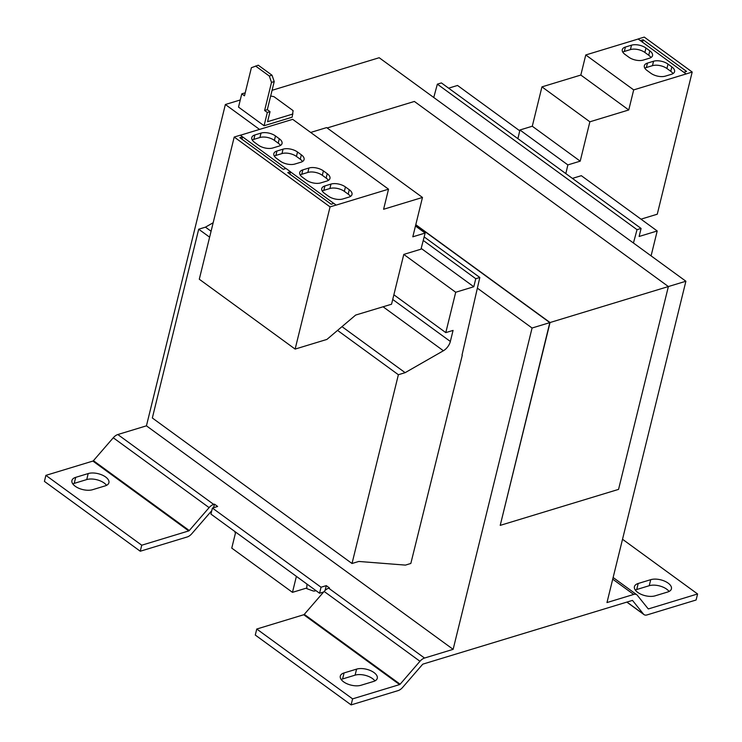<?xml version="1.0" encoding="UTF-8"?>
<svg xmlns="http://www.w3.org/2000/svg" width="742" height="742" viewBox="0 0 742 742"><rect width="100%" height="100%" fill="white"/><g stroke="black" fill="none" stroke-linecap="round" stroke-linejoin="round"><path stroke-width="1.11" d="M374.005 672.567A12.605 6.214 13.8 0 0 356.577 669.126L344.065 672.929A12.605 6.214 13.8 0 0 340.3 676.092A12.605 6.214 13.8 0 0 346.987 683.753A12.605 6.214 13.8 0 0 361.002 685.265L373.514 681.462A12.605 6.214 13.8 0 0 377.279 678.299A12.605 6.214 13.8 0 0 374.005 672.567M341.19 679.505A12.605 6.214 -166.2 0 1 342.591 678.949L355.103 675.146A12.605 6.214 -166.2 0 1 372.521 678.596A12.605 6.214 -166.2 0 1 374.914 680.915M105.633 476.995A12.605 6.214 13.8 0 0 88.205 473.554L75.703 477.356A12.605 6.214 13.8 0 0 71.928 480.519A12.605 6.214 13.8 0 0 78.615 488.18A12.605 6.214 13.8 0 0 92.629 489.692L105.141 485.889A12.605 6.214 13.8 0 0 108.907 482.727A12.605 6.214 13.8 0 0 105.633 476.995M72.818 483.932A12.605 6.214 -166.2 0 1 74.219 483.376L86.731 479.573A12.605 6.214 -166.2 0 1 104.158 483.023A12.605 6.214 -166.2 0 1 106.542 485.342M668.143 583.129A12.605 6.214 13.8 0 0 650.715 579.678L638.203 583.481A12.605 6.214 13.8 0 0 634.429 586.653A12.605 6.214 13.8 0 0 641.116 594.314A12.605 6.214 13.8 0 0 655.14 595.826L667.642 592.023A12.605 6.214 13.8 0 0 671.417 588.86A12.605 6.214 13.8 0 0 668.143 583.129M635.328 590.066A12.605 6.214 -166.2 0 1 636.719 589.51L649.231 585.707A12.605 6.214 -166.2 0 1 666.659 589.148A12.605 6.214 -166.2 0 1 669.043 591.467M264.069 125.732L267.324 112.478L264.616 110.502L271.516 82.381L269.309 76.036L272.017 75.22L258.272 65.203L251.39 67.717L244.48 95.829L241.771 93.854L238.516 107.108L264.069 125.732L292.135 117.199L293.109 110.632L273.937 96.664L270.672 96.015M272.017 75.22L274.225 81.564L267.315 109.677L270.032 111.652L267.565 121.697L292.923 113.99M245.064 93.464L244.47 93.028L241.771 93.854M269.309 76.036L255.573 66.029M267.324 112.478L270.032 111.652M267.315 109.677L264.616 110.502M274.225 81.564L271.516 82.381M415.733 224.909L549.822 322.622L500.219 525.373L618.55 489.386L668.375 286.551L685.896 281.237L606.975 602.569L633.696 594.444A8.088 4.489 126.1 0 1 636.775 594.741A8.088 4.489 126.1 0 1 637.267 595.214L648.146 608.783A0.955 0.529 -53.9 0 0 648.564 608.876L697.582 593.971L622.519 539.267M272.073 90.301L379.19 57.728L685.896 281.237M259.542 129.414L225.364 104.511L240.26 99.975M477.458 288.221L532.07 328.02L549.822 322.622M415.464 225.995L425.147 233.053L420.992 249.182L403.787 254.413L455.709 292.255L445.794 332.62L393.872 294.787L403.787 254.413M462.016 355.103L479.824 277.48L475.77 278.714L473.795 286.755L455.709 292.255M473.795 286.755L421.196 248.422M651.086 255.879L657.208 230.975L581.329 175.687L572.407 178.395M519.743 130.805L457.526 85.46L448.604 88.177M657.208 230.975L639.122 236.475L641.088 228.443L441.416 82.928L437.353 84.161L433.755 97.49M445.794 332.62L453.065 330.413L450.348 341.459A9.507 5.287 -53.9 0 1 443.401 350.753L405.141 372.67L398.38 374.729L352.014 563.503L358.776 561.453L405.429 565.107L410.836 563.456L462.275 355.297M352.014 563.503L152.333 417.987L198.698 229.213L205.46 227.154L213.167 222.739M479.824 277.48L424.155 236.911M475.77 278.714L423.246 240.445M405.141 372.67L341.988 326.647M211.071 231.244L205.46 227.154M398.38 374.729L337.554 330.403M209.624 237.171L198.698 229.213M532.07 328.02L453.139 649.343L424.535 658.052A8.088 4.489 126.1 0 0 419.972 661.28L400.133 684.207A0.955 0.529 -53.9 0 1 399.595 684.588L352.598 698.871L351.124 704.9L255.276 635.05L256.76 629.031L352.598 698.871M225.364 104.511L146.434 425.834L453.139 649.343M327.148 127.976L414.379 101.45L668.375 286.551L550.045 322.529L415.78 224.696M500.219 525.373L550.045 322.529M319.561 593.248L321.036 587.228L212.416 508.066L210.932 514.095L319.561 593.248L323.633 592.014M697.582 593.971L696.107 600L647.08 614.905A8.088 4.489 -53.9 0 1 644 614.608A8.088 4.489 -53.9 0 1 643.509 614.135L632.629 600.556A0.955 0.529 126.1 0 0 632.212 600.473L423.051 664.071A0.955 0.529 126.1 0 0 422.513 664.452L402.674 687.37A8.088 4.489 -53.9 0 1 398.12 690.607L351.124 704.9M212.416 508.066L217.647 506.471L214.457 504.143L213.668 504.384A8.088 4.489 -53.9 0 0 209.114 507.621L189.275 530.539A0.955 0.529 126.1 0 1 188.737 530.92L141.741 545.212L140.257 551.232L187.253 536.948A8.088 4.489 126.1 0 0 191.807 533.711L211.655 510.793A0.955 0.529 -53.9 0 1 211.776 510.663M213.585 507.713L214.457 504.143M325.098 590.419L326.276 585.633L329.476 587.961L328.687 588.202A8.088 4.489 126.1 0 0 324.133 591.439L304.285 614.357A0.955 0.529 -53.9 0 1 303.747 614.738L256.76 629.031M146.434 425.834L117.82 434.534A8.088 4.489 126.1 0 0 113.266 437.771L93.427 460.689A0.955 0.529 -53.9 0 1 92.889 461.07L45.893 475.362L44.418 481.391L140.257 551.232M45.893 475.362L141.741 545.212M321.036 587.228L326.276 585.633M234.741 531.448A8.088 5.407 -106.9 0 0 235.418 533.238M315.916 590.595A8.088 5.407 73.1 0 1 315.211 590.892A8.088 5.407 73.1 0 1 312.651 590.771L306.808 588.656L306.938 584.056M306.826 587.989L292.469 592.348L296.392 576.367M235.687 532.135L231.764 548.115L292.469 592.348M641.088 228.443L637.035 229.677L437.353 84.161M637.035 229.677L633.436 243.005M517.907 138.68L519.938 129.989L532.283 126.233L541.948 86.87L580.828 75.053L585.763 54.964L638.166 39.029L686.09 73.959L692.193 72.02L657.264 214.215L640.986 219.159M565.831 173.6L567.862 164.91L580.207 161.162L589.871 121.799L628.752 109.974L633.687 89.893L686.09 73.959M519.938 129.989L567.862 164.91M638.166 39.029L640.402 40.662M683.855 72.326L686.109 73.875M638.185 38.955L644.269 37.1L692.193 72.02M640.42 40.578L643.128 39.762L642.526 42.211M683.874 72.243L686.573 71.418L643.128 39.762M532.283 126.233L580.207 161.162M541.948 86.87L589.871 121.799M580.828 75.053L628.752 109.974M585.763 54.964L633.687 89.893M643.314 60.065L649.398 58.219A10.462 5.157 13.8 0 0 652.533 55.594A10.462 5.157 13.8 0 0 649.807 50.836L645.976 48.044A10.462 5.157 13.8 0 0 631.507 45.179L625.423 47.034A10.462 5.157 13.8 0 0 622.288 49.658A10.462 5.157 13.8 0 0 625.014 54.416L628.845 57.208A10.462 5.157 13.8 0 0 643.314 60.065M671.853 66.901L668.023 64.109A10.462 5.157 13.8 0 0 653.554 61.243L647.469 63.098A10.462 5.157 13.8 0 0 644.334 65.723A10.462 5.157 13.8 0 0 647.061 70.481L650.892 73.272A10.462 5.157 13.8 0 0 665.361 76.129L671.445 74.283A10.462 5.157 13.8 0 0 674.571 71.659A10.462 5.157 13.8 0 0 671.853 66.901L670.768 71.315L666.937 68.524A10.462 5.157 13.8 0 0 652.468 65.667L646.384 67.513A10.462 5.157 13.8 0 0 644.835 68.19M425.147 233.053L412.812 236.809L422.476 197.446L383.595 209.272L388.53 189.182L292.682 119.341L240.371 135.248M422.476 197.446L326.628 127.596L310.675 132.447M388.53 189.182L336.126 205.117L333.909 203.41L331.201 204.235L287.757 172.571L290.456 171.745L288.221 170.113L285.985 168.49L283.277 169.306L239.833 137.65L242.532 136.825L240.297 135.192L234.212 137.047L199.292 279.233L295.13 349.083L326.916 339.419L355.659 315.062L391.553 304.22L393.872 294.787M289.881 174.12L290.456 171.745M336.145 205.042L330.06 206.888L295.13 349.083M330.06 206.888L234.212 137.047M283.054 149.161L276.97 151.006A10.462 5.157 13.8 0 0 273.835 153.64A10.462 5.157 13.8 0 0 276.562 158.398L280.393 161.19A10.462 5.157 13.8 0 0 294.862 164.047L300.946 162.201A10.462 5.157 13.8 0 0 304.072 159.567A10.462 5.157 13.8 0 0 301.354 154.818L297.523 152.017A10.462 5.157 13.8 0 0 283.054 149.161L281.969 153.575L275.885 155.43A10.462 5.157 13.8 0 0 274.336 156.098M254.515 142.334L258.346 145.126A10.462 5.157 13.8 0 0 272.815 147.983L278.899 146.137A10.462 5.157 13.8 0 0 282.034 143.503A10.462 5.157 13.8 0 0 279.307 138.754L275.477 135.953A10.462 5.157 13.8 0 0 261.008 133.096L254.923 134.942A10.462 5.157 13.8 0 0 251.788 137.576A10.462 5.157 13.8 0 0 254.515 142.334M285.893 168.517L242.532 136.825M241.957 139.19L242.513 136.899M302.439 177.255L306.27 180.046A10.462 5.157 13.8 0 0 320.739 182.903L326.823 181.057A10.462 5.157 13.8 0 0 329.949 178.432A10.462 5.157 13.8 0 0 327.231 173.674L323.401 170.883A10.462 5.157 13.8 0 0 308.932 168.017L302.847 169.872A10.462 5.157 13.8 0 0 299.712 172.496A10.462 5.157 13.8 0 0 302.439 177.255M330.978 184.081L324.894 185.936A10.462 5.157 13.8 0 0 321.759 188.561A10.462 5.157 13.8 0 0 324.486 193.319L328.316 196.111A10.462 5.157 13.8 0 0 342.785 198.977L348.87 197.122A10.462 5.157 13.8 0 0 351.996 194.497A10.462 5.157 13.8 0 0 349.278 189.739L345.438 186.947A10.462 5.157 13.8 0 0 330.978 184.081L329.893 188.505L323.809 190.351A10.462 5.157 13.8 0 0 322.26 191.028M333.817 203.438L290.437 171.829M350.419 196.445A10.462 5.157 13.8 0 0 348.193 194.154L344.353 191.362A10.462 5.157 13.8 0 0 329.893 188.505M328.372 180.38A10.462 5.157 13.8 0 0 326.146 178.089L322.316 175.297A10.462 5.157 13.8 0 0 307.847 172.441L301.762 174.287A10.462 5.157 13.8 0 0 300.213 174.964M280.448 145.46A10.462 5.157 13.8 0 0 278.222 143.169L274.392 140.377A10.462 5.157 13.8 0 0 259.923 137.511L253.838 139.366A10.462 5.157 13.8 0 0 252.289 140.034M302.495 161.524A10.462 5.157 13.8 0 0 300.269 159.233L296.438 156.441A10.462 5.157 13.8 0 0 281.969 153.575M672.994 73.606A10.462 5.157 13.8 0 0 670.768 71.315M650.947 57.542A10.462 5.157 13.8 0 0 648.721 55.251L644.891 52.459A10.462 5.157 13.8 0 0 630.422 49.593L624.337 51.448A10.462 5.157 13.8 0 0 622.788 52.126M355.103 675.146L356.577 669.126M86.731 479.573L88.205 473.554M649.231 585.707L650.715 579.678M450.348 341.459L392.722 299.462M443.401 350.753L383.085 306.798M612.725 579.168L633.696 594.444M303.747 614.738L399.595 684.588M304.285 614.357L400.133 684.207M324.133 591.439L419.972 661.28M328.687 588.202L424.535 658.052M92.889 461.07L188.737 530.92M93.427 460.689L189.275 530.539M113.266 437.771L209.114 507.621M117.82 434.534L213.668 504.384M647.729 608.264L648.564 608.876M626.953 602.068L643.509 614.135M344.353 191.362L345.438 186.947M323.809 190.351L324.894 185.936M348.193 194.154L349.278 189.739M301.762 174.287L302.847 169.872M326.146 178.089L327.231 173.674M322.316 175.297L323.401 170.883M307.847 172.441L308.932 168.017M253.838 139.366L254.923 134.942M278.222 143.169L279.307 138.754M274.392 140.377L275.477 135.953M259.923 137.511L261.008 133.096M296.438 156.441L297.523 152.017M275.885 155.43L276.97 151.006M300.269 159.233L301.354 154.818M666.937 68.524L668.023 64.109M652.468 65.667L653.554 61.243M646.384 67.513L647.469 63.098M648.721 55.251L649.807 50.836M644.891 52.459L645.976 48.044M630.422 49.593L631.507 45.179M624.337 51.448L625.423 47.034M636.719 589.51L638.203 583.481M74.219 483.376L75.703 477.356M342.591 678.949L344.065 672.929M613.133 577.508L636.775 594.741M626.842 602.105L644 614.608M315.99 590.651L315.211 590.892"/></g></svg>
